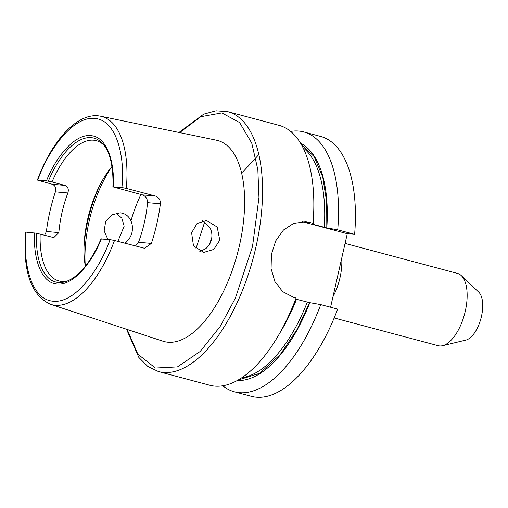 <?xml version="1.0" encoding="UTF-8"?>
<svg xmlns="http://www.w3.org/2000/svg" width="508" height="508" viewBox="0 0 508 508"><rect width="100%" height="100%" fill="white"/><g stroke="black" fill="none" stroke-linecap="round" stroke-linejoin="round"><path stroke-width="0.76" d="M345.078 243.427L457.479 273.406A37.414 17.335 104.9 0 1 461.27 275.59A37.414 17.335 104.9 0 1 465.303 311.112A37.414 17.335 104.9 0 1 442.57 345.707A37.414 17.335 104.9 0 1 439.566 345.948A37.414 17.335 104.9 0 1 438.194 345.707L334.156 317.957M461.27 275.59L478.695 292.075A25.616 11.868 104.9 0 1 480.962 318.395A25.616 11.868 104.9 0 1 465.887 340.087L442.57 345.707M256.254 397.199A134.493 62.306 104.9 0 1 251.314 396.329L234.41 391.827A134.493 62.306 -75.1 0 0 239.351 392.697A134.493 62.306 -75.1 0 0 320.751 304.603L337.655 309.112A134.493 62.306 104.9 0 1 256.254 397.199M222.802 385.769A134.493 62.306 -75.1 0 0 234.41 391.827M313.601 214.687L313.373 219.507A123.381 57.163 104.9 0 1 313.099 224.25L313.042 223.266A134.493 62.306 -75.1 0 0 313.601 214.687A134.493 62.306 -75.1 0 0 279.038 125.343L227.774 111.671A134.493 62.306 -75.1 0 1 255.905 247.199A134.493 62.306 -75.1 0 1 163.392 372.434A134.493 62.306 -75.1 0 1 158.452 371.564L209.715 385.235A134.493 62.306 -75.1 0 0 214.655 386.105A134.493 62.306 -75.1 0 0 284.182 324.974A134.493 62.306 -75.1 0 0 296.056 298.018L296.113 299.002A123.381 57.163 104.9 0 1 286.385 320.681L284.182 324.974M313.042 223.266L305.74 221.767L293.77 223.361L283.458 230.016L275.749 240.805L271.418 254.368L271.088 268.605L274.892 281.572L282.651 291.611L293.783 297.409L296.056 298.018M191.605 232.804L193.484 245.878L203.752 252.393L213.804 249.428L219.774 240.182L217.208 227.051L206.47 220.491L197.053 223.526L191.605 232.804M216.503 140.221A104.032 48.197 104.9 0 1 238.849 248.088A104.032 48.197 104.9 0 1 167.932 342.221A104.032 48.197 104.9 0 1 162.897 341.185L50.489 304.292A97.346 45.104 -75.1 0 0 55.194 305.257A97.346 45.104 -75.1 0 0 114.491 240.494L144.469 248.266L151.378 243.427A99.327 46.018 -75.1 0 0 160.376 203.803C160.515 199.936 158.864 197.345 155.423 196.037L126.321 188.417A97.346 45.104 -75.1 0 0 100.648 116.237L216.503 140.221M124.511 243.116L126.143 241.992C129.051 239.624 130.994 236.417 131.985 232.378C132.842 228.321 132.493 224.485 130.943 220.859C129.184 216.891 126.333 214.338 122.396 213.201L120.256 212.82L111.817 214.827L105.645 221.602L104.172 230.886L107.861 239.408M202.476 220.77L210.033 227.895C211.88 231.527 212.357 235.382 211.468 239.446C210.522 243.478 208.445 246.666 205.232 249.022L199.815 251.428M101.352 238.995L110.052 239.605C100.901 266.586 76.156 303.701 53.175 301.2C29.985 299.593 22.746 259.639 25.978 232.124L36.506 233.223L53.804 237.598L58.839 232.594A72.581 33.63 104.9 0 1 61.982 212.661A72.581 33.63 104.9 0 1 67.843 192.976C68.993 189.236 67.977 186.703 64.802 185.376L52.216 184.252C55.308 185.528 56.369 188.068 55.391 191.865A98.469 45.618 -75.1 0 0 46.387 231.489L44.64 235.229M104.178 145.415A72.581 33.63 -75.1 0 0 96.291 140.672A72.581 33.63 -75.1 0 0 52.007 181.959L64.802 185.376M155.423 196.037L142.418 194.875L113.182 186.919L121.882 187.528L126.321 188.417M142.418 194.875C145.821 196.215 147.523 198.812 147.517 202.66L160.376 203.803M151.378 243.427L138.513 242.278A72.581 33.63 -75.1 0 0 144.374 222.593A72.581 33.63 -75.1 0 0 147.517 202.66M85.331 266.319A72.581 33.63 104.9 0 1 84.112 244.418A72.581 33.63 104.9 0 1 87.586 219.494A72.581 33.63 104.9 0 1 99.987 184.899A72.581 33.63 104.9 0 1 111.951 166.516M354.635 234.359L337.737 229.851A134.493 62.306 -75.1 0 0 303.733 131.928L320.631 136.436A134.493 62.306 104.9 0 1 354.635 234.359L347.288 233.705L330.581 307.226M279.794 333.102A121.196 56.153 -75.1 0 0 296.507 299.295L309.594 302.635L297.237 329.203L280.283 354.527L259.632 373.329L238.049 380.054M237.28 380.492A123.381 57.163 -75.1 0 0 309.823 302.654L309.594 302.635M309.823 302.654L320.751 304.603M347.288 233.705L303.416 222.002A38.424 33.941 95.1 0 0 302.076 221.679M337.737 229.851L326.809 227.901A123.381 57.163 -75.1 0 0 300.577 143.186M301.028 143.948L314.084 156.597L322.732 177.032L326.669 201.93L326.809 227.901M326.574 227.882L312.642 224.238M303.733 131.928A134.493 62.306 -75.1 0 0 290.652 131.401M100.648 116.237C78.334 111.385 52.146 139.884 37.37 180.073L52.216 184.252M116.167 213.093L121.825 218.199L124.162 226.193L117.875 241.376M138.513 242.278L135.528 245.999M110.052 239.605L114.491 240.494M25.978 232.124L25.54 232.156C22.682 271.183 31.001 295.224 50.489 304.292M121.882 187.528C125.114 160.014 117.875 120.059 94.691 118.459C71.704 115.951 46.958 153.067 37.808 180.048L46.501 180.823L52.007 181.959M113.182 186.919L113.195 186.754C114.833 164.967 108.109 136.779 90.786 135.63C73.641 133.712 54.629 159.614 46.501 180.823M40.176 234.042A72.581 33.63 -75.1 0 0 58.884 280.93A72.581 33.63 -75.1 0 0 68.078 280.746M101.365 238.83C93.231 260.039 74.219 285.94 57.074 284.023C39.751 282.873 33.033 254.686 34.665 232.899M204.692 221.958L195.885 248.863M341.725 258.178A37.414 17.335 104.9 0 1 339.998 277.692A37.414 17.335 104.9 0 1 332.969 296.723M125.908 243.484A85.388 39.56 104.9 0 1 126.143 241.992M111.874 166.611A85.388 39.56 -75.1 0 0 89.205 220.986A85.388 39.56 -75.1 0 0 85.312 266.192M130.943 220.859A85.388 39.56 104.9 0 1 140.938 194.481M84.023 246.812A84.112 38.97 104.9 0 1 87.903 220.536A84.112 38.97 104.9 0 1 101.105 182.778M310.769 222.656L303.416 222.002M307.289 302.171A121.196 56.153 104.9 0 1 241.783 377.736M313.487 224.542A121.196 56.153 -75.1 0 0 313.842 205.454M303.111 147.815A121.196 56.153 104.9 0 1 324.275 227.419M179.648 132.594L200.768 116.726L221.856 112.922L239.611 122.555L251.746 143.091L257.842 169.659L258.966 197.542L252.514 246.507L235.293 298.317L220.072 326.625L200.203 351.453L177.451 366.903L155.365 368.04L137.865 354.184L127.14 329.451M46.387 231.489L58.839 232.594M67.843 192.976L55.391 191.865M36.506 233.223A74.428 34.48 -75.1 0 0 66.612 281.318C79.407 276.269 90.894 262.109 101.079 238.843M112.909 186.773C113.513 166.948 110.274 152.756 103.188 144.189A74.428 34.48 -75.1 0 0 48.336 181.146M209.588 244.234A40.989 18.986 104.9 0 1 211.785 237.611M242.691 172.136L258.877 154.534M178.981 132.455L203.721 114.148L216.027 110.801L227.774 111.671M126.492 329.235L138.83 357.435L147.834 366.465L158.452 371.564"/></g></svg>
